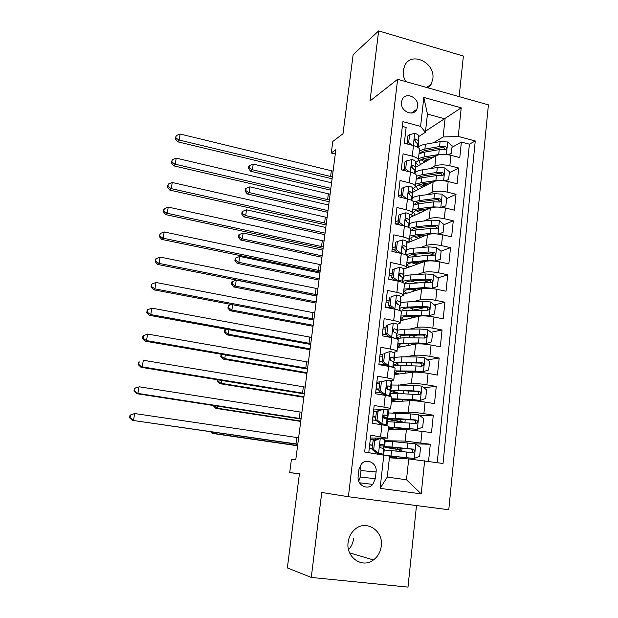 <?xml version="1.0" encoding="UTF-8"?>
<svg xmlns="http://www.w3.org/2000/svg" width="618" height="618" viewBox="0 0 618 618"><rect width="100%" height="100%" fill="white"/><g stroke="black" fill="none" stroke-linecap="round" stroke-linejoin="round"><path stroke-width="0.93" d="M428.166 87.903L431.24 84.133L432.832 78.888C435.466 62.472 411.016 50.915 404.635 65.786L403.291 70.46C402.89 74.284 403.709 77.992 405.74 81.591M348.119 542.31C345.771 557.351 362.318 568.761 373.434 559.962C377.892 556.594 380.503 551.967 381.275 546.08C383.639 530.453 365.748 519.166 354.709 529.533C351.009 532.832 348.815 537.096 348.119 542.31M353.55 538.834C353.017 543.044 351.356 546.652 348.56 549.649M401.491 102.132C400.016 111.17 413.357 117.304 416.856 109.255L417.644 106.551C419.112 97.474 405.632 91.356 402.202 99.606L401.491 102.132M459.151 96.624L463.384 56.053L378.649 30.9L353.125 54.685L342.99 133.774L332.785 141.483L331.287 152.97L335.296 153.975M448.792 509.757L488.421 104.867L397.613 79.305L348.39 496.733L448.792 509.757M348.39 496.733L321.746 492.476L311.279 577.428L407.988 587.1L416.493 505.57M311.279 577.428L287.355 567.911L299.429 473.712L289.703 472.585L299.406 473.898M402.341 126.412L406.134 127.416L404.319 143.221L413.465 145.593L412.276 156.161C416.826 157.443 418.819 158.942 418.255 160.641L415.798 162.441M412.276 156.161L403.098 153.82L401.267 169.811L410.476 172.105L409.27 182.797C413.851 184.033 415.868 185.431 415.319 186.999L412.847 188.652M409.27 182.797L400.031 180.526L398.177 196.694L407.447 198.911L406.227 209.726C410.846 210.916 412.878 212.221 412.345 213.658L409.865 215.157M406.227 209.726L396.934 207.532L395.049 223.886L404.388 226.026L403.152 236.957C407.803 238.1 409.858 239.321 409.34 240.618L406.845 241.955M403.152 236.957L393.79 234.848L391.889 251.387L401.291 253.45L400.047 264.512C404.72 265.601 406.806 266.721 406.296 267.88L403.755 269.062M400.047 264.512L390.615 262.48L388.691 279.212L398.162 281.19L396.895 292.376C401.607 293.411 403.716 294.438 403.222 295.458L400.564 296.493M396.895 292.376L387.409 290.429L385.462 307.355L394.995 309.247L393.712 320.564C398.463 321.553 400.595 322.48 400.109 323.345L397.243 324.249M393.712 320.564L384.157 318.703L382.187 335.821L391.789 337.629L390.491 349.077C395.273 350.012 397.428 350.839 396.965 351.557L393.705 352.322M390.491 349.077L380.873 347.301L378.88 364.628L388.544 366.35L387.239 377.93C392.051 378.811 394.238 379.529 393.782 380.093L389.803 380.703M387.239 377.93L377.544 376.246L375.528 393.774L385.261 395.404L383.94 407.123C388.792 407.942 391.001 408.56 390.561 408.961L385.091 409.363M383.94 407.123L374.184 405.524L372.144 423.26L381.947 424.798C386.814 425.593 389.039 426.142 388.606 426.443L387.316 438.015M428.544 461.352L430.306 444.242L415.744 443.894M388.259 429.618L406.412 429.487L431.503 432.577L433.295 415.18L419.854 415.667M391.341 401.955L409.525 400.696C413.28 400.588 418.471 401.043 425.084 402.079L434.477 403.647L436.246 386.451L423.739 387.64M394.392 374.601L412.592 372.237C416.354 371.936 421.515 372.322 428.089 373.396L437.42 375.056L439.166 358.054L427.44 359.838M397.413 347.548L415.628 344.095C419.39 343.616 424.527 343.932 431.055 345.037L440.325 346.791L442.055 329.981L430.993 332.275M417.729 335.033L413.241 335.968M400.394 320.781L418.633 316.277C422.388 315.62 427.509 315.868 433.998 317.011L443.199 318.842L444.906 302.225L434.423 304.975M425.416 307.339L416.401 309.703M403.345 294.307L421.6 288.768C425.354 287.942 430.452 288.112 436.895 289.294L446.041 291.209L447.733 274.778L437.745 277.93M430.097 280.348L423.291 282.496M405.802 268.289L424.535 261.561C428.289 260.572 433.365 260.68 439.769 261.893L448.853 263.886L450.522 247.64L440.974 251.155M433.488 253.905L429.989 255.195M406.876 243.152L427.44 234.662C431.186 233.504 436.246 233.55 442.604 234.801L451.627 236.872L453.28 220.804L443.886 224.743M436.478 227.849L435.103 228.421M409.896 217.567L430.313 208.065C434.052 206.744 439.089 206.729 445.416 208.011L454.377 210.159L456.007 194.268L446.613 198.672M440.665 201.46L439.576 201.97M412.855 192.244L433.148 181.754C436.887 180.278 441.901 180.193 448.189 181.514L457.096 183.731L458.71 168.019L449.317 172.886M404.141 169.17L402.503 170.12M401.221 194.755L398.216 196.331M398.262 220.618L395.265 222.024M395.273 246.76L392.283 248.003M392.252 273.195L389.263 274.261M389.201 299.915L386.211 300.811M386.111 326.93L383.129 327.648M382.982 354.253L380.008 354.786M381.376 381.692L376.856 382.225M381.067 409.572L373.666 409.973M289.703 472.585L291.41 459.491L295.767 459.831L335.86 149.649L331.287 152.97M375.327 478.68L376.092 471.943C377.474 463.176 366.459 457.413 361.221 464.226L358.958 469.549L358.17 476.323C356.795 484.945 367.401 490.769 372.762 484.396L375.327 478.68L360.224 477.057L360.974 470.561L360.286 465.555M425.423 132.298L420.588 126.373L402.89 121.653L364.659 452.005L389.579 456.13L387.262 477.104L406.49 479.769L408.714 458.927L443.036 463.477L475.257 140.966L458.255 136.423L443.106 136.987L445.045 118.872L427.44 114.091L425.423 132.298L418.71 136.524M420.588 126.373L423.824 97.443L461.221 107.826L458.255 136.423M424.643 460.781L421.213 493.875L380.101 488.359L383.848 454.817M430.275 168.606L434.84 166.111C438.579 164.542 443.577 164.419 449.842 165.755L458.71 168.019M415.76 167.184L435.96 155.736L434.84 166.111M427.154 194.662L432.021 192.244C435.76 190.831 440.781 190.769 447.084 192.074L456.007 194.268M423.94 220.989L429.162 218.672C432.909 217.412 437.953 217.42 444.296 218.687L453.28 220.804M420.619 247.609L426.281 245.392C430.028 244.295 435.095 244.365 441.476 245.601L450.522 247.64M417.142 274.508L423.369 272.407C427.115 271.48 432.206 271.619 438.625 272.816L447.733 274.778M390.731 308.397L391.094 307.98M413.473 301.684L420.418 299.73C424.172 298.973 429.278 299.174 435.744 300.34L444.906 302.225M409.525 329.139L417.436 327.362C421.19 326.783 426.32 327.053 432.824 328.181L442.055 329.981M405.145 356.849L414.423 355.311C418.177 354.91 423.33 355.25 429.873 356.339L439.166 358.054M400.008 384.782L411.372 383.577C415.126 383.353 420.302 383.77 426.891 384.829L436.246 386.451M393.04 412.855L408.282 412.175C412.044 412.136 417.243 412.623 423.871 413.643L433.295 415.18M378.873 410.375L378.958 409.688M368.768 452.608L370.777 435.157L387.301 438.17L370.445 438.031M375.543 439.684L375.721 438.092M385.246 440.734L405.161 441.097L430.306 444.242M437.227 462.627L469.417 144.195L461.376 142.063L451.99 147.37M435.96 155.736C439.699 154.106 444.69 153.959 450.931 155.311L459.784 157.605L461.376 142.063M389.394 457.83L408.714 458.927M378.649 30.9L370.012 100.973L397.613 79.305M425.547 131.171L461.221 107.826M433.318 142.835L443.106 136.987M384.311 364.798L384.411 363.956M387.494 336.825L387.64 335.528M387.1 441.182L385.23 440.897M383.407 448.382L383.662 446.126M395.937 450.893L396.123 449.186M386.698 419.035L386.853 417.637M399.089 422.109L399.151 421.561M389.95 390.028L390.012 389.471M390.584 408.722L391.851 397.374C392.299 396.903 390.105 396.246 385.261 395.404M393.813 379.769L395.056 368.637C395.52 368.011 393.349 367.254 388.544 366.35M397.011 351.148L398.224 340.232C398.703 339.452 396.555 338.587 391.789 337.629M388.591 307.973L390.754 308.189M411.549 308.312L409.749 307.834M400.163 322.859L401.36 312.152C401.847 311.225 399.722 310.259 394.995 309.247M413.535 290.197L413.658 289.077M403.284 294.886L404.458 284.388C404.96 283.314 402.859 282.248 398.162 281.19M416.385 264.18L416.602 262.241M406.366 267.239L407.517 256.941C408.035 255.721 405.956 254.562 401.291 253.45M419.251 238.046L419.429 236.393M409.417 239.9L410.545 229.796C411.07 228.444 409.023 227.185 404.388 226.026M422.117 211.881L422.21 211.055M412.43 212.87L413.535 202.959C414.083 201.468 412.051 200.124 407.447 198.911M424.952 185.995L420.008 184.458M415.412 186.142L416.493 176.424C417.05 174.801 415.049 173.357 410.476 172.105M469.417 144.195L475.257 140.966M418.363 159.707L419.421 150.174C419.993 148.42 418.007 146.899 413.465 145.593M387.262 477.104L380.101 488.359M406.49 479.769L421.213 493.875M423.824 97.443L427.44 114.091M358.757 481.221L360.224 477.057M412.252 112.422L413.102 112.654M374.693 440.626L373.118 440.595L378.78 438.456L380.379 438.479L374.693 440.626L373.681 449.525L378.703 453.288L383.083 454.106L383.577 454.778M378.703 453.288L377.111 453.21L379.769 454.215M380.379 438.479L384.736 439.39L385.269 440.526M375.002 439.885L370.282 439.421M373.118 440.595L372.098 449.464L373.681 449.525M377.111 453.21L372.098 449.464M379.931 445.964L384.666 445.926L384.11 444.968L381.592 444.388L380.356 444.914C379.637 446.366 379.916 447.378 381.19 447.942L383.708 448.506L384.272 449.456M369.649 444.968L372.577 445.292M369.278 448.189L372.214 448.506M380.495 444.767L380.943 445.454L379.993 445.624M372.6 445.099L369.664 444.79M297.791 444.188L132.345 420.348L297.76 444.412M298.618 437.776L134.647 413.535L133.55 420.271L130.058 417.768L130.498 415.08L130.019 415.126L129.579 417.807L130.058 417.768M130.019 415.126L134.647 413.535L130.498 415.08M129.579 417.807L132.345 420.348M397.351 447.733L397.196 449.17L401.916 450.151L399.9 450.128L399.104 451.194M395.983 450.476L396.694 449.649L398.363 449.68L395.582 449.101C387.1 447.811 383.191 446.984 383.863 446.629L391.997 447.023L392.608 441.561L385.199 441.167M388.923 455.984L414.122 458.479L419.637 456.316L420.557 447.548L415.667 443.84L392.608 441.561M414.122 458.479L387.386 455.628M389.487 456.941L397.25 458.278M389.51 456.748L399.977 458.432M384.211 449.981L412.592 452.608L413.975 452.183C414.879 450.746 414.547 449.719 412.963 449.093L391.997 447.023M397.196 449.17C390.167 448.096 386.93 447.409 387.486 447.115L411.086 449.031C412.801 449.587 413.179 450.615 412.245 452.113L413.975 452.183M213.99 432.237L213.82 433.411L212.206 433.403L297.582 445.787M297.613 445.57L213.82 433.411L211.665 431.897M210.506 431.727L212.206 433.403M378.054 411.179L376.47 411.256L383.693 409.116L378.054 411.179L377.05 419.977L382.04 423.755L386.374 424.751L386.729 425.671M382.04 423.755L380.441 423.786L382.588 424.288L382.882 424.952M383.693 409.116L388.004 410.205L388.467 411.928M376.432 411.58L373.511 411.341M376.47 411.256L375.466 420.024L377.05 419.977M380.441 423.786L375.466 420.024M383.5 417.706L387.88 417.227L387.386 415.721L384.898 414.995L383.639 415.535C382.975 416.949 383.268 417.938 384.504 418.502L386.992 419.213L387.478 420.758M372.87 416.934L375.79 417.212M372.515 420.008L375.837 420.302M383.685 415.474L384.172 416.771L383.284 417.127M375.821 416.903L372.901 416.648M301.09 418.649L137.914 393.427L136.686 393.681L301.043 419.043M301.908 412.306L139.004 386.76L137.914 393.427L134.438 390.97L134.879 388.305L134.392 388.421L133.959 391.078L134.438 390.97M134.392 388.421L137.768 387.053L134.879 388.305M133.959 391.078L136.686 393.681M381.368 382.071L386.968 380.093L381.368 382.071L380.379 390.769L385.331 394.562L389.626 395.736L389.757 396.308M385.331 394.562L383.732 394.701L385.926 395.512M386.968 380.093L391.233 381.352L391.634 383.662M379.614 383.763L376.702 383.569M379.784 382.256L378.795 390.924L380.379 390.769M383.732 394.701L378.795 390.924M388.761 389.634L390.862 389.185L390.622 386.814L388.166 385.933L386.883 386.489C386.273 387.88 386.574 388.846 387.78 389.402L390.236 390.259L390.653 392.391M376.053 389.209L378.965 389.44M375.721 392.144L380.804 392.461M386.891 386.474L387.362 388.421L386.93 388.822M379.012 389.023L376.099 388.822M304.357 393.372L142.24 366.868L140.989 367.293L304.288 393.929M305.168 387.092L143.314 360.271L142.24 366.868L138.772 364.458L139.204 361.824L138.71 362.001L138.285 364.635L138.772 364.458M138.71 362.001L139.204 361.824M138.285 364.635L140.989 367.293M384.651 353.303L390.205 351.403L384.651 353.303L383.67 361.901L388.591 365.709L392.878 367.308M388.591 365.709L386.992 365.949L388.707 366.381M390.205 351.403L394.431 352.839L394.763 355.705M382.758 356.246L379.861 356.107M383.06 353.589L382.079 362.156L383.67 361.901M386.992 365.949L382.079 362.156M393.396 361.538L394.191 360.804L393.82 358.231L391.403 357.212L390.097 357.783C389.533 359.135 389.842 360.085 391.016 360.642L393.442 361.646L393.797 364.342M379.205 361.793L382.102 361.986M378.888 364.589L385.485 364.79M390.089 357.807L390.53 360.402M382.163 361.453L379.259 361.298M307.594 368.351L146.512 340.595L145.245 341.182L307.501 369.062M308.397 362.133L147.578 334.068L146.512 340.595L143.067 338.224L143.492 335.62L142.99 335.868L142.565 338.471L143.067 338.224M142.565 338.471L145.245 341.182M147.578 334.068L143.492 335.62M387.888 324.867L393.411 323.052L387.888 324.867L386.922 333.365L391.812 337.189L395.999 338.649M391.812 337.189L390.692 337.428M393.411 323.052C396.038 323.593 397.428 324.126 397.583 324.651L397.853 328.073M385.871 329.039L382.982 328.946M386.296 325.253L385.331 333.72L386.922 333.365M389.881 337.274L385.331 333.72M396.663 333.882L397.297 333.063L396.988 329.981L394.593 328.822L393.272 329.402C392.754 330.723 393.071 331.657 394.214 332.214L396.609 333.357L396.895 336.601M382.318 334.678L386.806 334.879M385.933 334.191L382.387 334.083M393.272 329.572L393.542 331.796M310.792 343.577L150.746 314.593L149.456 315.342L310.684 344.442M311.588 337.42L151.796 308.135L150.746 314.593L147.308 312.275L147.733 309.695L147.223 310.004L146.798 312.577L147.308 312.275M146.798 312.577L149.456 315.342M151.796 308.135L147.733 309.695M396.594 429.556C391.364 428.637 389.046 427.996 389.657 427.633L417.212 429.286L422.689 427.2L423.593 418.533L418.741 414.809L410.846 413.913L388.359 412.932M417.212 429.286L388.552 426.961M388.405 428.266L395.01 429.572M400.951 422.241L398.618 421.476C390.19 420.085 386.327 419.074 387.022 418.432L395.165 418.394L395.759 412.986M400.487 419.097L400.225 421.445L404.914 422.511L405.246 419.413M387.386 421.654L415.69 423.469L417.111 423.006C417.946 421.592 417.598 420.588 416.053 419.993L395.165 418.394M400.225 421.445C393.241 420.286 390.043 419.452 390.622 418.927L414.176 420.047C415.844 420.564 416.246 421.561 415.381 423.036L417.111 423.006M217.799 406.211L217.505 408.235L215.875 408.382L300.734 421.422M300.781 421.043L217.505 408.235L214.199 405.655M213.581 405.555L213.519 405.987L214.16 405.926M213.519 405.987L215.875 408.382M397.335 401.545C393.705 400.727 392.183 400.093 392.77 399.653L399.568 399.375L420.263 400.425L425.702 398.425L426.598 389.858L421.777 386.119L413.921 385.277L391.48 385.014M420.263 400.425L412.391 399.552L391.696 398.757M391.488 400.634L395.69 401.654M390.514 393.635L397.915 393.465L418.749 394.663L420.201 394.16C420.982 392.77 420.619 391.797 419.112 391.225L398.286 390.089L390.282 390.483M390.476 391.364L397.938 393.465M400.866 393.596C395.481 392.523 393.094 391.673 393.728 391.047L400.526 390.661L417.235 391.395C418.857 391.874 419.274 392.847 418.471 394.307L420.201 394.16M221.568 380.456L221.151 383.314L219.506 383.608L303.855 397.289M303.925 396.756L221.151 383.314L217.822 381.043L217.992 379.869M217.374 379.769L217.165 381.167L217.822 381.043M217.165 381.167L219.506 383.608M399.267 373.967C396.432 373.172 395.288 372.515 395.844 371.99C396.555 371.495 398.819 371.287 402.642 371.364L421.569 372.113L428.676 369.973L429.564 361.499L424.775 357.752L416.965 356.972L401.963 356.818L394.57 357.413M410.815 362.851L411.31 363.461L411.078 365.624M423.276 371.897L415.443 371.086L394.809 370.877M394.539 373.311L397.559 374.191M410.329 372.53L410.46 371.542M393.62 365.933L401.005 365.439L421.77 366.188L423.253 365.655C423.971 364.288 423.6 363.338 422.133 362.789L401.376 362.102C397.397 362.048 394.809 362.272 393.612 362.766M393.442 367.478L393.813 364.149L397.266 365.477M399.753 365.431C397.243 364.659 396.254 364.002 396.795 363.477C397.505 362.944 399.776 362.696 403.593 362.743L420.248 363.067C421.839 363.523 422.264 364.466 421.522 365.902L423.253 365.655M225.3 354.964L224.759 358.641L223.106 359.081L306.945 373.388M307.03 372.7L224.759 358.641L221.437 356.408L221.746 354.346M221.128 354.245L220.78 356.586L221.437 356.408M220.78 356.586L223.106 359.081M401.638 346.744C399.267 345.933 398.355 345.23 398.896 344.635C399.614 344.01 401.878 343.685 405.686 343.662L424.551 344.01L431.627 341.847L432.5 333.473L427.741 329.711L419.962 328.985L405.006 329.201L397.621 330.112M410.143 335.103C413.156 335.759 414.508 336.354 414.191 336.895L414.106 337.66M426.258 343.693L418.471 342.936L397.884 343.307M397.552 346.289L399.885 347.077M413.087 344.574L410.506 343.654M396.679 338.54L404.064 337.729L424.759 338.038L426.265 337.482C426.938 336.138 426.559 335.203 425.114 334.678L404.435 334.423C400.634 334.477 398.1 334.794 396.818 335.373M396.841 337.127L398.718 338.061M401.09 337.83L399.831 336.215C400.557 335.551 402.82 335.188 406.629 335.134L423.237 335.064C424.798 335.489 425.23 336.408 424.535 337.822L426.265 337.482M228.984 329.734L228.328 334.214L226.659 334.794L310.004 349.718M310.112 348.876L228.328 334.214L225.029 332.013L225.385 329.587L224.72 329.834L224.365 332.26L225.029 332.013M225.385 329.587L224.72 329.834M224.365 332.26L226.659 334.794M391.094 296.756L396.571 295.018L391.094 296.756L390.136 305.153L394.995 308.992L398.726 310.19M394.995 308.992L394.462 309.139M396.571 295.018C399.182 295.589 400.557 296.176 400.711 296.779L400.912 300.742M388.946 302.125L386.065 302.078M389.502 297.243L388.544 305.616L390.136 305.153M392.53 308.761L388.544 305.616M399.823 306.536L400.364 305.64L400.116 302.055L397.753 300.757L396.424 301.337L397.374 304.11L399.746 305.385L399.97 309.178M390.506 307.161L385.485 307.161M396.331 301.507L396.586 303.538M313.967 319.05L154.933 288.869L153.619 289.78L313.836 320.07M314.755 312.963L155.968 282.48L154.933 288.869L151.503 286.59L151.928 284.041L151.41 284.411L150.993 286.961L151.503 286.59M150.993 286.961L153.619 289.78M155.968 282.48L151.928 284.041M415.18 316.099L413.751 317.204M427.841 316.138L434.539 314.037L435.404 305.755L430.669 301.978L422.936 301.314L408.027 301.893C404.473 302.048 402.009 302.449 400.642 303.114M409.587 307.841L416.88 310.02M426.026 315.999L422.666 315.906M429.209 315.806L421.453 315.11L400.928 316.037M400.534 319.552L402.418 320.279M421.437 315.937L408.699 316.269C404.898 316.385 402.635 316.825 401.901 317.582C401.383 318.247 402.148 318.996 404.203 319.838M414.253 317.358L411.681 316.71L411.534 318.031M400.796 311.063L407.092 310.329L427.718 310.205L429.24 309.626C429.865 308.305 429.479 307.393 428.065 306.883L422.372 306.543L407.455 307.061C403.778 307.2 401.275 307.609 399.954 308.282M399.831 310.383L400.881 311.039M403.276 310.607L402.828 309.255C403.562 308.459 405.833 307.988 409.626 307.841L426.181 307.378C427.718 307.779 428.158 308.676 427.509 310.066L429.24 309.626M409.564 316.246L411.681 316.71M232.638 304.759L231.866 310.02L230.19 310.746L313.032 326.273M313.156 325.284L231.866 310.02L228.575 307.864L228.93 305.462L228.266 305.763L227.911 308.158L228.575 307.864M227.911 308.158L230.19 310.746M231.41 304.519L228.93 305.462M403.933 273.712L403.793 269.232C403.654 268.544 402.295 267.903 399.699 267.308L394.261 268.969L393.318 277.273L398.139 281.12L400.333 281.708M391.99 275.504L389.116 275.512M394.261 268.969L392.669 269.548L391.719 277.83L393.318 277.273M395.149 280.557L391.719 277.83M402.928 279.475L403.399 278.517L403.214 274.438L400.881 273.009L399.537 273.589L400.503 276.323L402.843 277.737L402.998 282.063M397.668 281.09L402.619 279.715M394.848 280.317L394.276 280.379M399.406 273.851L399.63 275.62M317.104 294.771L159.073 263.415L157.744 264.473L316.949 295.937M317.884 288.737L160.101 257.088L159.073 263.415L155.659 261.175L156.076 258.648L155.551 259.089L155.141 261.607L155.659 261.175M155.141 261.607L157.744 264.473M160.101 257.088L156.076 258.648M413.689 290.236L415.929 288.969M431.333 288.467L437.413 286.543L438.27 278.355L433.573 274.562L425.872 273.952L411.009 274.894C407.463 275.126 405.006 275.636 403.631 276.408M410.568 281.012L417.366 282.828M432.129 288.235L424.411 287.594L403.933 289.077M403.484 293.11L405.045 293.789M421.986 288.66L411.681 289.178C407.888 289.394 405.624 289.942 404.883 290.823C404.373 291.557 405.037 292.36 406.868 293.241M419.104 288.807L419.367 289.44M415.458 290.63L414.554 290.421L414.5 290.923M404.574 283.963L424.968 282.403L430.638 282.681L432.175 282.086C432.762 280.788 432.368 279.892 430.985 279.406L425.315 279.127L410.445 280C406.853 280.224 404.381 280.719 403.021 281.484M405.833 283.693L405.802 282.58C406.544 281.669 408.807 281.09 412.592 280.842L429.101 280C430.607 280.379 431.055 281.252 430.445 282.619L432.175 282.086M410.151 289.286L414.554 290.421M316.926 296.107L236.246 280.124L235.373 286.072L233.681 286.937L316.03 303.052M316.177 301.916L235.373 286.072L232.09 283.956L232.445 281.576L231.773 281.932L231.418 284.303L232.09 283.956M231.418 284.303L233.681 286.937M236.246 280.124L232.445 281.576M397.397 241.491L395.798 242.171L394.863 250.352L396.455 249.703L397.397 241.491L402.797 239.908C405.369 240.533 406.714 241.229 406.845 241.986L406.922 246.984M394.995 249.178L392.136 249.224M396.455 249.703L401.043 253.395M397.745 252.669L394.863 250.352M406.041 254.894L405.902 250.398L405.423 254.701M405.972 252.716L406.265 247.138L403.963 245.578L402.612 246.157L403.593 248.853L405.902 250.398M402.457 246.512L402.666 248.034M320.209 270.73L163.175 238.224L161.823 239.436L320.039 272.044M320.981 264.759L164.187 231.966L163.175 238.224L159.776 236.03L160.186 233.527L159.243 236.524L159.776 236.03M159.243 236.524L161.823 239.436M164.187 231.966L160.186 233.527M416.717 264.265L418.687 263.307L417.281 262.194M434.647 261.105L440.263 259.359L441.113 251.263L436.439 247.455L428.776 246.899L413.952 248.189C410.422 248.506 407.965 249.108 406.59 249.996M412.322 254.577L417.026 256.115M435.01 260.974L427.332 260.387L406.907 262.411M406.397 266.945L407.733 267.594M424.218 261.677L414.624 262.387C410.846 262.696 408.583 263.353 407.826 264.349C407.324 265.153 407.911 266.01 409.579 266.93M440.263 259.359L434.794 261.113M420.101 261.986L421.515 262.65M407.471 257.374L427.88 255.249L433.527 255.473L435.072 254.855C435.628 253.581 435.226 252.708 433.867 252.229L428.228 252.013L413.396 253.233C409.873 253.542 407.424 254.122 406.041 254.987M408.591 257.073L408.737 256.207C409.487 255.164 411.758 254.477 415.528 254.145L431.99 252.932L433.55 254.068M411.727 262.735L416.903 264.303M319.915 273.017L239.707 256.462L238.842 262.356L237.134 263.353L319.004 280.047M319.174 278.764L238.842 262.356L235.574 260.271L235.921 257.915L235.242 258.324L234.894 260.672L235.574 260.271M234.894 260.672L237.134 263.353M239.707 256.462L235.921 257.915M400.487 214.33L398.896 215.103L397.969 223.191L399.568 222.449L400.487 214.33L405.856 212.816C408.405 213.473 409.742 214.214 409.865 215.049L409.881 220.549M397.977 223.129L395.126 223.229M399.568 222.449L403.801 225.894M400.31 225.091L397.969 223.191M408.977 226.242L409.294 220.139L407.015 218.455L405.663 219.027L406.652 221.692L408.931 223.368L409 227.602M405.493 219.49L405.678 220.78M323.284 246.922L167.231 213.295L165.863 214.655L323.098 248.382M324.048 241.012L168.235 207.1L167.231 213.295L163.84 211.14L164.249 208.668L163.708 209.224L163.306 211.696L163.84 211.14M163.306 211.696L165.863 214.655M168.235 207.1L164.249 208.668M437.822 234.029L443.075 232.476L443.917 224.465L439.274 220.649L431.65 220.139L416.872 221.769C413.349 222.171 410.893 222.874 409.51 223.87M414.454 228.467L417.529 229.765M437.861 234.013L430.221 233.48L415.42 234.94L409.85 236.03M409.054 240.92L410.437 241.684M426.605 235.01L417.536 235.891C413.766 236.292 411.503 237.049 410.746 238.169L412.306 240.912M443.075 232.476L438.278 234.075M421.275 237.212L417.459 235.898M420.487 235.605L423.16 236.431M410.406 231.047L415.968 229.927L430.761 228.405L436.385 228.567L437.938 227.934C438.463 226.682 438.062 225.825 436.725 225.361L431.109 225.199L416.316 226.767L409.973 228.227M411.449 230.723L411.642 230.112C412.407 228.954 414.67 228.158 418.432 227.741L433.21 226.188L434.84 226.157L436.37 227.208M413.766 236.532L418.641 238.293M322.866 250.143L243.129 233.032L242.279 238.865L240.556 239.993L321.947 257.258M322.132 255.837L242.279 238.865L239.019 236.818L239.367 234.485L238.679 234.948L238.339 237.281L239.019 236.818M238.339 237.281L240.556 239.993M243.129 233.032L239.367 234.485M403.554 187.47L401.955 188.328L401.036 196.331L402.635 195.497L403.554 187.47L408.877 186.026C411.418 186.706 412.739 187.501 412.847 188.405L412.809 194.4M402.148 197.242L400.966 197.358M402.635 195.497L406.536 198.695M402.843 197.814L401.036 196.331M411.943 200.054L412.283 193.442L410.035 191.634L408.676 192.198L409.672 194.832L411.928 196.632L411.943 200.526M408.498 192.777L408.676 193.836M326.335 223.353L171.24 188.621L169.857 190.128L326.126 224.952M327.092 217.49L172.244 182.495L171.24 188.621L167.872 186.505L168.274 184.056L167.323 187.115L167.872 186.505M167.323 187.115L169.857 190.128M172.244 182.495L168.274 184.056M441.005 207.262L445.864 205.887L446.69 197.969L442.079 194.137L434.493 193.681L419.753 195.643C416.246 196.13 413.79 196.918 412.407 198.023M416.779 202.673L418.765 203.724M439.63 207.138L433.079 206.875L418.316 208.675L412.762 209.935M411.024 214.608L413.148 216.053M429.07 208.645L420.418 209.687C416.663 210.166 414.4 211.032 413.627 212.268L415.033 215.172M445.864 205.887L441.746 207.347M423.16 211.395L418.417 209.996M423.415 209.324L423.322 210.197L424.813 210.622M413.311 205.014L418.865 203.716L433.612 201.854L439.213 201.955L440.773 201.314C441.267 200.077 440.858 199.235 439.545 198.787L433.952 198.687L419.213 200.587L413.55 201.947M423.322 210.197L421.136 209.602M414.369 204.635L414.516 204.295C415.288 203.021 417.552 202.132 421.306 201.615L436.038 199.738L437.66 199.684L439.159 200.649M416.045 210.638L420.611 212.577M325.794 227.486L246.528 209.826L245.678 215.605L243.948 216.864L324.867 234.678M325.068 233.125L245.678 215.605L242.434 213.596L242.774 211.286L242.086 211.796L241.746 214.106L242.434 213.596M241.746 214.106L243.948 216.864M246.528 209.826L242.774 211.286M406.582 160.912L404.975 161.862L404.072 169.772L405.678 168.845L406.582 160.912L411.874 159.537C414.392 160.24 415.698 161.082 415.798 162.063L415.705 168.536M405.678 168.845L409.232 171.796M405.354 170.831L404.072 169.772M415.018 173.851L415.242 167.045L413.017 165.106L411.665 165.67L412.662 168.274L414.887 170.197L414.871 173.766M411.48 166.373L411.642 167.2M329.348 200.008L175.218 164.203L173.82 165.856L329.124 201.746M330.097 194.207L176.207 158.138L175.218 164.203L171.858 162.125L172.252 159.707L171.302 162.797L171.858 162.125M171.302 162.797L173.82 165.856M176.207 158.138L172.252 159.707M444.18 180.796L448.614 179.591L449.433 171.758L444.852 167.918L437.305 167.517L422.612 169.803C419.104 170.359 416.656 171.248 415.265 172.453M419.22 177.165L420.479 177.992M441.213 180.587L435.899 180.564L421.182 182.689L415.636 184.125M413.241 188.451L415.86 190.692M431.573 182.573L423.268 183.762C419.522 184.334 417.258 185.292 416.478 186.644L417.76 189.711M448.614 179.591L445.176 180.927M426.258 183.33L426.072 185.037L426.551 185.168M416.184 179.251L421.723 177.783L436.432 175.597L442.001 175.643L443.57 174.987C444.041 173.774 443.631 172.947 442.334 172.499L436.771 172.461L422.071 174.685L416.609 176.145M426.072 185.037L422.411 183.894M417.335 178.803L417.359 178.756C418.139 177.366 420.402 176.377 424.149 175.782L438.834 173.573L440.449 173.496L441.909 174.384M418.456 185.037L422.727 187.146M328.699 205.037L249.888 186.845L249.046 192.569L247.308 193.959L327.756 212.314M327.973 210.63L249.046 192.569L245.817 190.591L246.157 188.305L245.462 188.869L245.13 191.155L245.817 190.591M245.13 191.155L247.308 193.959M249.888 186.845L246.157 188.305M409.572 134.647L407.973 135.682L407.077 143.5L408.676 142.495L409.572 134.647L414.825 133.341C417.328 134.075 418.625 134.963 418.718 136.006L418.564 142.951M408.676 142.495L411.905 145.191M407.834 144.133L407.077 143.5M418.069 147.493L418.17 140.935L415.968 138.88L414.616 139.436L415.62 142.016L417.814 144.056L417.776 147.3M414.446 140.278L414.578 140.873M332.337 176.887L179.15 140.031L177.737 141.823L332.098 178.764M333.079 171.147L180.124 134.029L179.15 140.031L175.806 137.992L176.2 135.597L175.242 138.718L175.806 137.992M175.242 138.718L177.737 141.823M180.124 134.029L176.2 135.597M447.324 154.631L451.341 153.581L452.152 145.833L447.594 141.986L440.078 141.63L425.431 144.233C421.94 144.875 419.491 145.848 418.092 147.154M421.731 151.935L422.496 152.553M442.774 154.384L438.695 154.539L424.025 156.98L418.486 158.594M415.798 162.727L418.556 165.601M434.099 156.794L426.088 158.115C422.349 158.772 420.085 159.83 419.298 161.29L420.472 164.519M451.341 153.581L448.568 154.809M419.019 153.774L424.558 152.128L439.22 149.626L444.767 149.61L446.343 148.953C446.783 147.756 446.374 146.945 445.099 146.512L439.552 146.528L424.898 149.069L419.359 150.73M421.94 159.235L426.806 160.927M428.382 160.031L424.141 158.517M420.317 153.218C421.26 151.85 423.469 150.854 426.953 150.22L441.607 147.702L443.214 147.594L444.628 148.405M420.951 159.73L424.945 161.986M331.572 182.797L253.218 164.087L252.391 169.757L250.638 171.263L330.622 190.151M330.854 188.335L252.391 169.757L249.17 167.81L249.502 165.547L248.807 166.157L248.475 168.42L249.17 167.81M248.475 168.42L250.638 171.263M253.218 164.087L249.502 165.547M433.148 181.754L432.021 192.244M430.313 208.065L429.162 218.672M427.44 234.662L426.281 245.392M424.535 261.561L423.369 272.407M421.6 288.768L420.418 299.73M418.633 316.277L417.436 327.362M415.628 344.095L414.423 355.311M412.592 372.237L411.372 383.577M409.525 400.696L408.282 412.175M406.412 429.487L405.161 441.097M422.048 431.094L420.819 442.797M450.931 155.311L449.842 165.755M448.189 181.514L447.084 192.074M445.416 208.011L444.296 218.687M442.604 234.801L441.476 245.601M439.769 261.893L438.625 272.816M436.895 289.294L435.744 300.34M433.998 317.011L432.824 328.181M431.055 345.037L429.873 356.339M428.089 373.396L426.891 384.829M425.084 402.079L423.871 413.643M381.947 424.798L380.603 436.656M360.974 470.561L376.092 471.943M380.232 438.533L378.579 453.195M384.28 449.394L383.678 454.786M385.277 440.449L384.666 445.926M383.708 448.506L383.083 454.106M384.736 439.39L384.11 444.968M295.952 443.925L296.779 437.513M396.694 449.649L399.9 450.128M414.261 458.425L415.79 443.933M396.377 456.679L396.254 457.822M391.016 455.968L391.619 450.483M407.146 448.421L407.741 442.882M406.165 457.49L406.768 451.928M411.086 449.031L412.963 449.093M383.554 409.162L381.916 423.654M387.494 420.657L386.93 425.717M388.483 411.812L387.88 417.227M386.992 419.213L386.374 424.751M388.004 410.205L387.386 415.721M299.259 418.378L300.085 412.028M384.396 415.01L384.898 414.995M386.829 380.14L385.207 394.462M390.676 392.245L390.205 396.432M391.65 383.5L391.055 388.853M390.236 390.259L389.626 395.736M391.233 381.352L390.622 386.814M302.534 393.087L303.353 386.806M387.478 386.011L388.166 385.933M390.066 351.449L388.467 365.609M394.786 355.504L394.191 360.804M393.442 361.646L392.832 367.053M394.431 352.839L393.82 358.231M305.779 368.058L306.59 361.839M390.545 357.358L391.403 357.212M393.272 323.098L391.688 337.088M396.926 336.377L396.648 338.865M397.876 327.834L397.297 333.063M396.609 333.357L396.014 338.649M397.583 324.651L396.988 329.981M308.992 343.276L309.796 337.119M393.589 329.054L394.593 328.822M417.343 429.232L418.865 414.902M399.522 427.934L399.344 429.541M394.184 427.231L394.786 421.808M410.259 419.39L410.846 413.913M409.294 428.359L409.889 422.859M414.176 420.047L416.053 419.993M420.394 400.371L421.893 386.211M403.577 390.785L403.26 393.697M402.627 399.522L402.442 401.19M398.286 390.089L398.88 384.744M397.32 398.826L397.915 393.465M413.342 390.692L413.921 385.277M412.391 399.552L412.971 394.122M417.235 391.395L419.112 391.225M423.415 371.843L424.898 357.845M406.644 362.789L406.343 365.539M405.694 371.433L405.508 373.156M401.376 362.102L401.963 356.818M400.425 370.738L401.005 365.439M416.385 362.326L416.965 356.972M415.443 371.086L416.022 365.709M420.248 363.067L422.133 362.789M426.397 343.647L427.857 329.803M409.664 335.111L409.386 337.691M408.73 343.654L408.537 345.439M404.435 334.423L405.006 329.201M403.492 342.975L404.064 337.729M419.398 334.276L419.962 328.985M418.471 342.936L419.035 337.629M423.237 335.064L425.114 334.678M396.439 295.064L394.871 308.9M399.993 308.915L399.807 310.584M400.943 300.464L400.364 305.64M399.746 305.385L399.189 310.344M400.711 296.779L400.116 302.055M312.175 318.741L312.963 312.638M396.617 301.09L397.753 300.757M413.736 316.138L414.454 316.277M429.348 315.759L430.792 302.078M412.569 308.529L412.391 310.159M407.455 307.061L408.027 301.893M406.52 315.512L407.092 310.329M422.372 306.543L422.936 301.314M421.453 315.11L422.017 309.857M426.181 307.378L428.065 306.883M399.568 267.347L398.023 281.028M403.036 281.754L402.936 282.619M403.971 273.395L403.399 278.517M402.843 277.737L402.326 282.364M403.793 269.232L403.214 274.438M315.319 294.446L316.107 288.413M399.637 273.45L400.881 273.009M414.191 289.726L416.725 290.244M432.26 288.189L433.689 274.662M415.435 282.333L415.373 282.936M410.445 280L411.009 274.894M409.518 288.359L410.082 283.229M425.315 279.127L425.872 273.952M424.411 287.594L424.968 282.403M429.101 280L430.985 279.406M402.666 239.946L401.144 253.419M406.968 246.628L406.397 251.696M406.845 241.986L406.265 247.138M318.44 270.398L319.212 264.419M402.635 246.119L403.963 245.578M435.142 260.935L436.555 247.555M418.208 263.623L418.309 262.642M413.396 253.233L413.952 248.189M412.484 261.499L413.04 256.431M428.228 252.013L428.776 246.899M427.332 260.387L427.88 255.249M431.99 252.932L433.867 252.229M405.725 212.855L404.242 225.995M409.927 220.162L409.363 225.168M408.931 223.368L408.483 227.347M409.865 215.049L409.294 220.139M321.53 246.582L322.295 240.665M405.624 219.104L407.015 218.455M437.992 233.975L439.39 220.742M416.316 226.767L416.872 221.769M415.42 234.94L415.968 229.927M431.109 225.199L431.65 220.139M430.221 233.48L430.761 228.405M434.84 226.157L436.725 225.361M408.745 186.064L407.301 198.88M412.855 193.975L412.299 198.926M411.928 196.632L411.518 200.302M412.847 188.405L412.283 193.442M324.581 222.998L325.338 217.142M408.591 192.383L410.035 191.634M440.819 207.246L442.194 194.237M419.213 200.587L419.753 195.643M418.316 208.675L418.865 203.716M433.952 198.687L434.493 193.681M433.079 206.875L433.612 201.854M437.66 199.684L439.545 198.787M411.743 159.575L410.329 172.067M415.752 168.081L415.203 172.978M414.887 170.197L414.508 173.565M415.798 162.063L415.242 167.045M327.61 199.645L328.359 193.843M411.549 165.956L413.017 165.106M443.624 180.742L444.968 168.011M422.071 174.685L422.612 169.803M421.182 182.689L421.723 177.783M436.771 172.461L437.305 167.517M435.899 180.564L436.432 175.597M440.449 173.496L442.334 172.499M414.701 133.372L413.318 145.562M418.618 142.457L418.077 147.308M417.814 144.056L417.474 147.123M418.718 136.006L418.17 140.935M330.607 176.516L331.348 170.769M414.477 139.815L415.968 138.88M446.389 154.523L447.71 142.078M429.07 157.621L428.838 159.776M424.898 149.069L425.431 144.233M424.025 156.98L424.558 152.128M439.552 146.528L440.078 141.63M438.695 154.539L439.22 149.626M443.214 147.594L445.099 146.512M426.613 87.47L431.24 84.133M349.641 552.855L373.434 559.962M411.356 113.048L416.856 109.255M359.498 482.782L372.762 484.396M401.924 450.066L402.133 448.174M401.012 458.486L401.159 457.158M383.917 446.119L383.863 446.629M384.025 416.972L384.072 416.517M387.208 388.699L387.277 388.065M404.149 429.51L404.28 428.289M387.115 417.606L387.022 418.432M408.011 393.905L408.328 390.978M407.254 400.858L407.378 399.753M390.275 389.41L390.19 390.182M422.264 262.38L422.326 261.816M433.427 255.458L435.072 254.855M425.161 235.605L425.215 235.141M436.424 228.575L437.938 227.934M439.375 201.97L440.773 201.314M442.279 175.659L443.577 174.987M445.153 149.626L446.343 148.953"/></g></svg>
